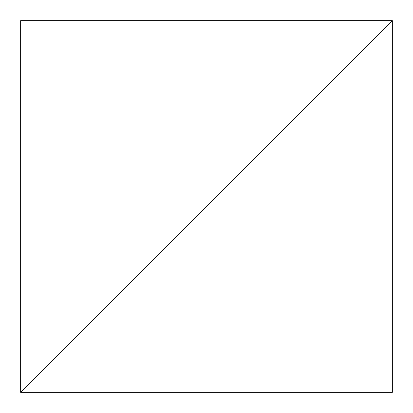 <?xml version="1.0" encoding="UTF-8"?>
<svg xmlns="http://www.w3.org/2000/svg" width="413" height="413" viewBox="0 0 413 413"><rect width="100%" height="100%" fill="white"/><g stroke="black" fill="none" stroke-linecap="round" stroke-linejoin="round"><path stroke-width="0.62" d="M392.35 20.65L20.65 392.35L392.35 392.35L392.35 20.65L20.65 392.35L392.35 392.35L392.35 20.65L20.65 20.65L20.65 392.35L392.35 20.65L20.65 20.65L20.65 392.35L392.35 20.65"/></g></svg>
